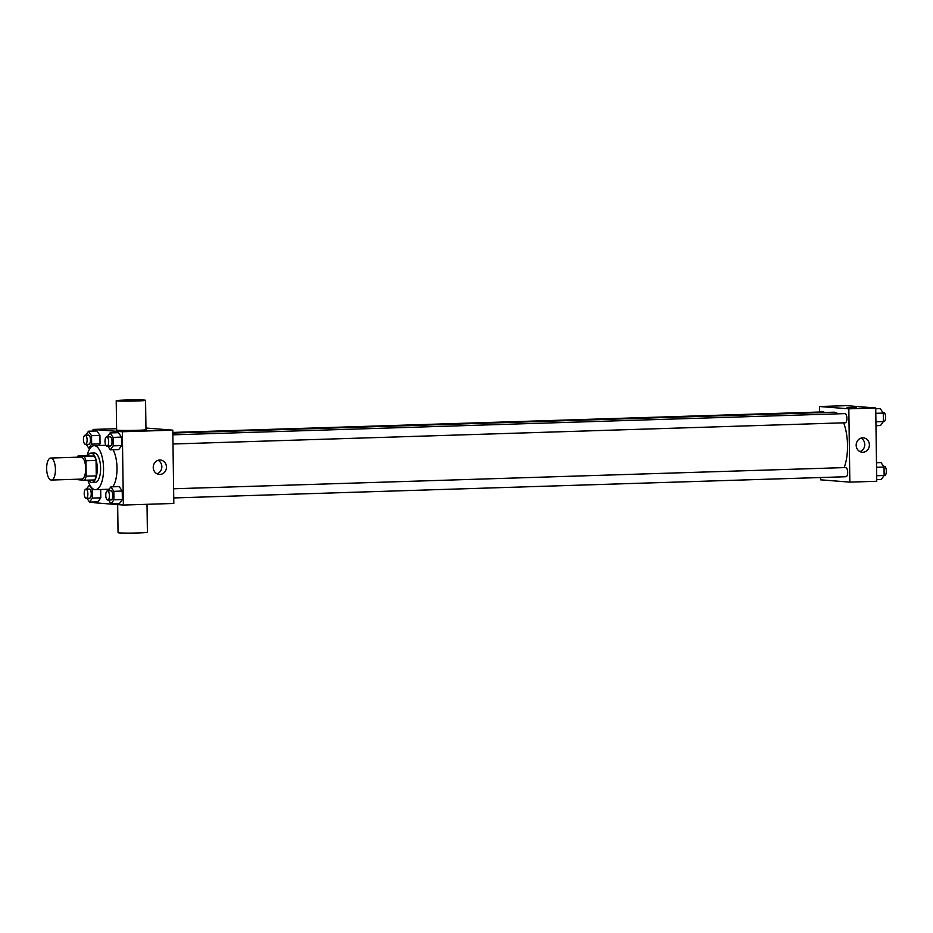 <?xml version="1.0" encoding="UTF-8"?>
<svg xmlns="http://www.w3.org/2000/svg" width="933" height="933" viewBox="0 0 933 933"><rect width="100%" height="100%" fill="white"/><g stroke="black" fill="none" stroke-linecap="round" stroke-linejoin="round"><path stroke-width="1.4" d="M51.187 480.04A11.009 4.385 88.2 0 1 46.65 468.949A11.009 4.385 88.2 0 1 50.685 458.045A11.009 4.385 88.2 0 1 55.42 468.914A11.009 4.385 88.2 0 1 51.385 480.052A11.009 4.385 88.2 0 1 51.187 480.04M50.685 458.045L80.961 457.088A11.009 4.385 88.2 0 1 85.684 467.958A11.009 4.385 88.2 0 1 81.661 479.096A11.009 4.385 88.2 0 1 81.463 479.084M78.057 455.934L94.315 456.109A14.205 5.656 88.2 0 1 96.052 460.435L96.262 475.865L86.174 476.18L85.964 460.75A14.205 5.656 88.2 0 0 84.227 456.424L78.057 455.934A14.205 5.656 88.2 0 0 77.381 457.205M86.174 476.18A14.205 5.656 88.2 0 1 84.553 480.25L78.395 479.76A14.205 5.656 88.2 0 1 78.08 479.212M96.262 475.865A14.205 5.656 88.2 0 1 94.641 479.935L84.553 480.25M88.565 480.122A14.671 5.843 -91.8 0 0 91.866 482.443A14.671 5.843 -91.8 0 0 97.242 467.596A14.671 5.843 -91.8 0 0 90.933 453.111A14.671 5.843 -91.8 0 0 87.795 455.631M90.933 453.111L94.303 453.006A14.671 5.843 88.2 0 1 100.601 467.48A14.671 5.843 88.2 0 1 95.224 482.338A14.671 5.843 88.2 0 1 94.968 482.326M96.052 460.435L85.964 460.75M94.315 456.109L84.227 456.424M87.096 455.654A22.007 8.77 88.2 0 1 94.07 445.671A22.007 8.77 88.2 0 1 103.528 467.398A22.007 8.77 88.2 0 1 95.458 489.673A22.007 8.77 88.2 0 1 95.073 489.662A22.007 8.77 88.2 0 1 87.865 480.145M113.08 449.764A22.007 8.77 88.2 0 1 112.741 486.816M109.149 489.23A22.007 8.77 88.2 0 1 108.904 489.242L95.458 489.673M86.233 444.353L88.775 448.143L91.644 444.143L100.053 443.886L98.875 445.519L100.053 443.886L99.936 435.419L96.939 430.953L88.53 431.221L85.684 435.186M107.785 446.056L110.327 449.846L118.736 449.589L121.605 445.589L121.488 437.122L118.491 432.655L110.082 432.924L107.237 436.889M94.07 501.954L94.081 502.735L123.366 505.056L122.34 431.746L93.067 429.437L93.078 431.069M86.979 498.304L89.521 502.094L97.93 501.837L100.799 497.837L100.682 489.51L100.799 497.837L92.39 498.094L92.274 489.638L89.288 485.172L86.442 489.137M108.531 500.006L111.074 503.797L119.482 503.54L122.351 499.54L122.235 491.073L119.249 486.606L110.84 486.874L107.995 490.84M116.613 428.69L93.067 429.437M123.366 505.056L173.818 503.458L172.792 430.16L145.945 428.037M172.792 430.16L122.34 431.746M159.951 474.442A7.219 6.613 -85.5 0 1 159.286 474.43A7.219 6.613 -85.5 0 1 153.257 466.71A7.219 6.613 -85.5 0 1 160.418 460.039A7.219 6.613 -85.5 0 1 166.459 467.386A7.219 6.613 -85.5 0 1 159.951 474.442M145.56 400.327L145.968 429.647A14.671 0.595 179.2 0 1 134.294 430.393A14.671 0.595 179.2 0 1 117.85 430.276A14.671 0.595 179.2 0 1 116.625 430.055L116.217 400.735A14.671 0.595 179.2 0 1 130.877 399.93A14.671 0.595 179.2 0 1 145.56 400.327A14.671 0.595 179.2 0 1 133.886 401.062A14.671 0.595 179.2 0 1 117.441 400.957A14.671 0.595 179.2 0 1 116.217 400.735M117.663 504.601L118.059 532.673A14.671 0.595 -0.8 0 0 132.743 533.07A14.671 0.595 -0.8 0 0 147.402 532.265L147.017 504.31M158.074 460.319A7.219 6.613 -85.5 0 1 161.817 467.386A7.219 6.613 -85.5 0 1 157.012 473.789M172.838 433.052L833.682 412.199A32.142 12.805 88.2 0 1 837.916 413.832M843.642 422.824A32.142 12.805 88.2 0 1 844.132 467.608M173.736 497.942L845.986 476.728A4.583 1.831 -91.8 0 0 847.677 472.191A4.583 1.831 -91.8 0 0 845.788 467.561A4.583 1.831 -91.8 0 0 845.706 467.561L173.608 488.775M172.827 432.434L823.396 411.908A4.583 1.831 88.2 0 1 824.329 412.491M172.862 434.825L844.948 413.611A4.583 1.831 88.2 0 1 846.919 418.136A4.583 1.831 88.2 0 1 845.24 422.777A4.583 1.831 88.2 0 1 845.158 422.777M820.527 477.533L820.562 479.819L849.846 482.128L848.82 408.829L819.536 406.508L819.617 412.024M849.846 482.128L876.752 481.276L875.725 407.978L846.453 405.657L819.536 406.508M875.725 407.978L848.82 408.829M862.885 452.26A7.219 6.613 -85.5 0 1 862.22 452.248A7.219 6.613 -85.5 0 1 856.202 444.528A7.219 6.613 -85.5 0 1 863.352 437.857A7.219 6.613 -85.5 0 1 869.393 445.204A7.219 6.613 -85.5 0 1 862.885 452.26M847.456 407.698L856.249 407.499L847.456 407.698M847.082 407.628L856.249 407.499M861.007 438.137A7.219 6.613 -85.5 0 1 864.751 445.204A7.219 6.613 -85.5 0 1 859.946 451.607M876.728 479.644L881.277 479.492L884.146 475.492L884.029 467.036L881.044 462.57L876.495 462.71M884.146 475.492L876.67 475.737M884.029 467.036L876.553 467.27M883.586 466.372L884.379 466.348A4.583 1.831 88.2 0 1 886.35 470.873A4.583 1.831 88.2 0 1 884.671 475.515A4.583 1.831 88.2 0 1 884.589 475.503M875.982 425.693L880.53 425.541L883.399 421.541L883.271 413.086L880.285 408.619L875.737 408.759M883.399 421.541L875.924 421.786M883.271 413.086L875.807 413.319M882.828 412.421L883.621 412.386A4.583 1.831 88.2 0 1 885.592 416.923A4.583 1.831 88.2 0 1 883.913 421.553A4.583 1.831 88.2 0 1 883.831 421.553M111.074 503.797L113.943 499.796L113.826 491.341L110.84 486.874M107.447 490.863A4.583 1.831 88.2 0 1 109.418 495.388A4.583 1.831 88.2 0 1 107.738 500.03A4.583 1.831 88.2 0 1 107.657 500.03A4.583 1.831 88.2 0 1 105.767 495.4A4.583 1.831 88.2 0 1 107.447 490.863L110.817 490.758A4.583 1.831 88.2 0 1 112.788 495.283A4.583 1.831 88.2 0 1 111.109 499.925A4.583 1.831 88.2 0 1 111.027 499.913M119.482 503.54L122.351 499.54L113.943 499.796M122.351 499.54L122.235 491.073L113.826 491.341M122.235 491.073L119.249 486.606M110.327 449.846L113.196 445.846L113.08 437.39L110.082 432.924M106.7 436.912A4.583 1.831 88.2 0 1 108.671 441.437A4.583 1.831 88.2 0 1 106.992 446.079A4.583 1.831 88.2 0 1 106.91 446.079A4.583 1.831 88.2 0 1 105.009 441.449A4.583 1.831 88.2 0 1 106.7 436.912L110.059 436.807A4.583 1.831 88.2 0 1 112.03 441.332A4.583 1.831 88.2 0 1 110.351 445.974A4.583 1.831 88.2 0 1 110.269 445.962M118.736 449.589L121.605 445.589L113.196 445.846M121.605 445.589L121.488 437.122L113.08 437.39M121.488 437.122L118.491 432.655M89.521 502.094L92.39 498.094M85.894 489.16A4.583 1.831 88.2 0 1 87.865 493.685A4.583 1.831 88.2 0 1 86.186 498.327A4.583 1.831 88.2 0 1 86.104 498.327A4.583 1.831 88.2 0 1 84.215 493.697A4.583 1.831 88.2 0 1 85.894 489.16L89.265 489.055A4.583 1.831 88.2 0 1 91.236 493.58A4.583 1.831 88.2 0 1 89.556 498.222A4.583 1.831 88.2 0 1 89.475 498.21M89.895 485.148L89.288 485.172M97.93 501.837L100.799 497.837M94.478 489.568L92.274 489.638M91.644 444.143L91.527 435.688L88.53 431.221M85.148 435.21A4.583 1.831 88.2 0 1 87.119 439.735A4.583 1.831 88.2 0 1 85.439 444.376A4.583 1.831 88.2 0 1 85.358 444.365A4.583 1.831 88.2 0 1 83.457 439.746A4.583 1.831 88.2 0 1 85.148 435.21L88.507 435.105A4.583 1.831 88.2 0 1 90.478 439.63A4.583 1.831 88.2 0 1 88.798 444.271A4.583 1.831 88.2 0 1 88.717 444.26M90.233 448.097L88.775 448.143M100.053 443.886L99.936 435.419L91.527 435.688M99.936 435.419L96.939 430.953M51.385 480.052L81.661 479.096M95.224 482.338L91.866 482.443M105.919 445.298L94.07 445.671M845.24 422.777L172.99 443.991M111.109 499.925L107.738 500.03M110.351 445.974L106.992 446.079M89.556 498.222L86.186 498.327M88.798 444.271L85.439 444.376"/></g></svg>
